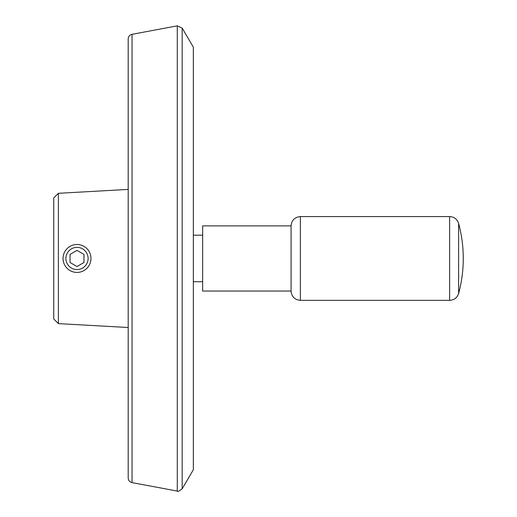 <?xml version="1.0" encoding="UTF-8"?>
<svg xmlns="http://www.w3.org/2000/svg" width="517" height="517" viewBox="0 0 517 517"><rect width="100%" height="100%" fill="white"/><g stroke="black" fill="none" stroke-linecap="round" stroke-linejoin="round"><path stroke-width="0.78" d="M58.389 193.306L58.389 323.616L53.736 318.957L53.736 197.959L58.389 193.306L128.197 189.409M182.158 28.073L193.345 47.176L193.345 469.74L182.158 488.849L182.158 28.073L177.286 25.85L177.286 491.072C177.312 492.016 178.934 491.273 182.158 488.849M128.197 51.616L128.197 465.306M132.042 482.607L132.042 34.316C129.651 34.91 128.371 36.442 128.197 38.898L128.197 478.025C128.371 480.48 129.651 482.006 132.042 482.607L177.286 491.072M132.042 34.316L177.286 25.85M193.345 235.19L202.658 235.19M291.077 225.884L202.658 225.884L202.658 291.039L291.077 291.039L291.077 225.884C291.627 220.229 294.729 217.127 300.383 216.578L449.628 216.578C454.172 216.849 457.164 219.143 458.611 223.454L458.611 293.469A134 134 0 0 0 458.611 223.454M63.042 258.461A13.959 13.959 0 0 0 83.98 270.553A13.959 13.959 0 0 0 83.98 246.37A13.959 13.959 0 0 0 63.042 258.461M65.898 258.461A11.109 11.109 0 0 0 82.552 268.077A11.109 11.109 0 0 0 82.552 248.845A11.109 11.109 0 0 0 65.898 258.461M70.021 262.494L70.021 254.429L77.001 250.402L83.98 254.429L83.98 262.494L77.001 266.52L70.021 262.494M300.383 216.578L300.383 300.345C294.729 299.795 291.627 296.693 291.077 291.039M449.628 216.578L449.628 300.345C454.172 300.073 457.164 297.779 458.611 293.469M58.389 323.616L128.197 327.507M193.345 281.726L202.658 281.726M300.383 300.345L449.628 300.345"/></g></svg>
